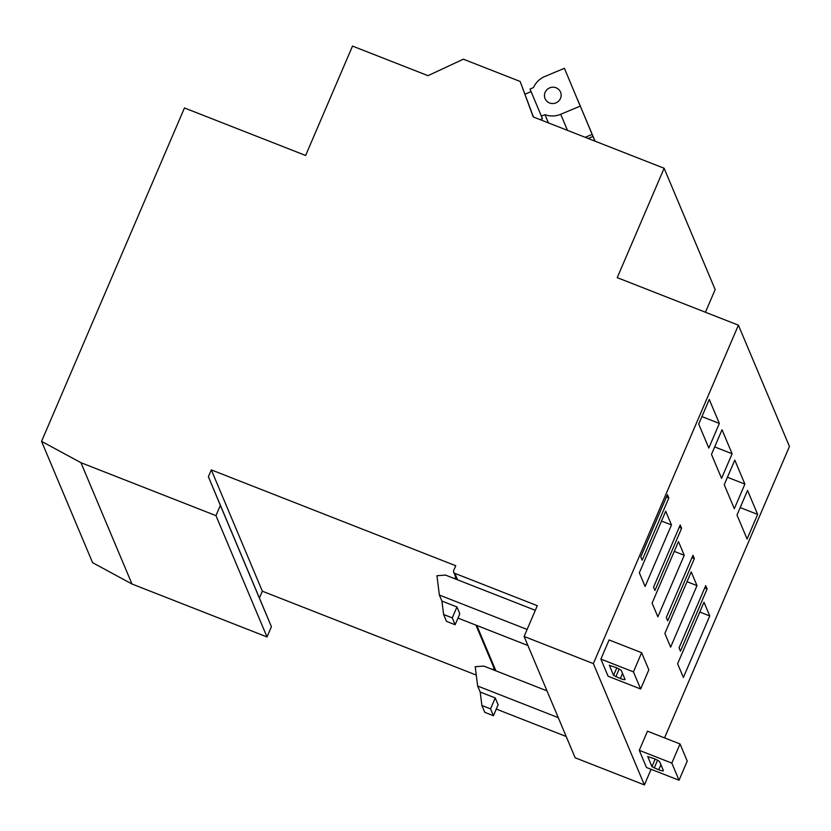 <?xml version="1.0" encoding="UTF-8"?>
<svg xmlns="http://www.w3.org/2000/svg" width="831" height="831" viewBox="0 0 831 831"><rect width="100%" height="100%" fill="white"/><g stroke="black" fill="none" stroke-linecap="round" stroke-linejoin="round"><path stroke-width="1.25" d="M533.242 116.942L664.114 168.257L617.236 277.647L738.406 325.17L593.355 663.616L524.112 636.463L537.293 605.695L454.889 573.38A2.264 2.192 157.2 0 1 453.695 570.513L455.741 565.734L211.313 469.889L208.384 476.724L220.36 505.383L215.967 515.635L80.939 462.69L41.55 441.365L184.451 107.957L305.631 155.47L352.51 46.079L427.996 75.673L463.366 59.188L520.144 81.459L533.242 116.942M705.446 312.238L715.159 289.572L664.114 168.257M524.995 94.163L531.092 91.607M548.418 122.884L544.959 114.657L541.365 116.153L542.446 118.729L540.202 119.664M533.44 117.015L520.144 81.459M667.438 494.653L640.774 556.874L642.166 560.177L668.83 497.956L667.438 494.653M666.431 497.011L668.83 497.956M680.205 524.974L653.54 587.195L654.932 590.509L681.597 528.287L680.205 524.974M679.187 527.342L681.597 528.287M692.961 555.305L666.296 617.526L667.688 620.83L694.352 558.619L692.961 555.305M691.953 557.674L694.352 558.619M705.727 585.637L679.052 647.858L680.444 651.161L707.119 588.94L705.727 585.637M704.709 588.005L707.119 588.94M665.714 511.242L639.34 572.777L645.105 586.489L671.479 524.953L665.714 511.242M661.518 521.047L671.479 524.953M678.47 541.573L652.096 603.109L657.872 616.82L684.245 555.285L678.47 541.573M674.273 551.379L684.245 555.285M691.236 571.905L664.862 633.44L670.627 647.152L697.001 585.616L691.236 571.905M687.04 581.7L697.001 585.616M703.992 602.236L677.618 663.772L683.383 677.473L709.757 615.937L703.992 602.236M699.795 612.032L709.757 615.937M709.269 399.441L698.715 424.059L708.812 448.044L719.355 423.436L709.269 399.441M701.915 416.591L719.355 423.436M722.025 429.772L711.481 454.391L721.568 478.376L732.121 453.757L722.025 429.772M714.681 446.922L732.121 453.757M734.791 460.104L724.237 484.712L734.334 508.707L744.877 484.089L734.791 460.104M727.437 477.254L744.877 484.089M747.547 490.425L736.993 515.043L747.09 539.028L757.643 514.42L747.547 490.425M740.192 507.575L757.643 514.42M639.278 750.341L646.487 767.48L679.031 780.236L671.822 763.097L639.278 750.341L647.484 731.197L680.028 743.953L671.822 763.097M651.099 769.288L644.389 784.921L593.355 663.616M738.406 325.17L789.45 446.486L664.551 737.886M600.886 659.097L608.095 676.237L640.649 688.992L633.44 671.864L600.886 659.097L609.092 639.953L641.636 652.719L633.44 671.864M476.267 675.084L262.347 591.205L259.417 598.04L271.405 626.699L267.011 636.951L131.973 584.006L92.594 562.68L41.55 441.365M644.389 784.921L575.145 757.779L524.112 636.463M262.347 591.205L211.313 469.889M259.417 598.04L208.384 476.724M271.405 626.699L220.36 505.383M267.011 636.951L215.967 515.635M131.973 584.006L80.939 462.69M441.905 601.052L456.946 606.952L459.834 613.797L455.139 624.746L446.496 621.349L443.609 614.504L441.905 601.052L439.381 595.058L436.929 575.727L445.489 575.083L535.32 610.307M527.114 629.451L439.381 595.058M527.914 645.51L457.995 618.087M640.649 688.992L648.845 669.848L641.636 652.719M609.289 665.33L615.657 667.386A5.661 0.987 23.2 0 1 621.391 670.71L624.995 679.28A5.661 0.987 23.2 0 1 625.005 679.478A5.661 0.987 23.2 0 1 620.342 678.532L613.548 675.437L609.352 665.195M480.183 692.036L495.224 697.936L498.112 704.792L493.417 715.73L484.774 712.344L481.897 705.488L480.183 692.036L477.659 686.042L475.207 666.711L483.767 666.078L546.995 690.862M558.266 717.641L477.659 686.042M566.191 736.495L496.273 709.072M679.031 780.236L687.237 761.092L680.028 743.953M647.681 756.574L654.039 758.63A5.661 0.987 23.2 0 1 659.772 761.954L663.377 770.524A5.661 0.987 23.2 0 1 663.398 770.721A5.661 0.987 23.2 0 1 658.723 769.776L651.93 766.681L647.733 756.439M454.869 578.76L455.658 576.911M456.946 606.952L452.261 617.89L443.609 614.504M455.139 624.746L452.261 617.89M493.147 669.755L493.946 667.906M495.224 697.936L490.539 708.874L481.897 705.488M493.417 715.73L490.539 708.874M541.365 116.153L530.022 89.031L533.502 87.577A21.149 20.495 157.2 0 1 544.897 76.462L564.415 68.298L580.225 106.129L560.717 114.283A21.149 20.495 157.2 0 1 544.959 114.657M580.225 106.129L564.415 68.298M592.119 134.404L585.18 137.302M549.551 102.961A8.383 8.123 157.2 0 1 549.655 87.889A8.383 8.123 157.2 0 1 558.671 101.06A8.383 8.123 157.2 0 1 549.551 102.961M589.927 128.961L577.171 98.629L592.991 136.461L588.161 138.476M594.954 141.135L592.991 136.461M595.079 141.187L589.937 128.961M495.889 670.825L476.807 625.463M457.611 579.841L454.889 573.38M620.342 678.532L622.533 673.422M615.844 676.766L619.157 669.017M613.548 675.437L616.789 667.864M658.723 769.776L660.915 764.665M654.226 768.01L657.55 760.261M651.93 766.681L655.181 759.108M567.48 130.363L560.717 114.283M495.027 670.492L475.945 625.13M456.749 579.508L453.684 572.206"/></g></svg>
